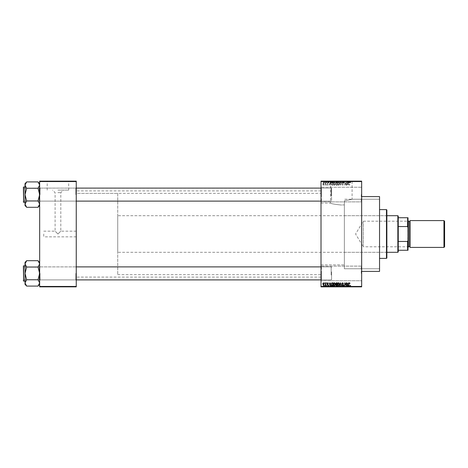 <?xml version="1.0" encoding="UTF-8"?>
<svg xmlns="http://www.w3.org/2000/svg" width="468" height="468" viewBox="0 0 468 468"><rect width="100%" height="100%" fill="white"/><g stroke="black" fill="none" stroke-linecap="round" stroke-linejoin="round"><path stroke-width="0.35" stroke-dasharray="2.34 1.75" d="M361.659 194.565L361.659 186.837L361.659 194.565M361.255 194.565L361.255 201.883L361.255 194.565M321.007 194.565L321.007 186.837L321.007 194.565M321.411 194.565L321.411 201.883L321.411 194.565M361.659 273.435L361.659 281.163L361.659 273.435M361.255 273.435L361.255 266.116L361.255 273.435M321.007 273.435L321.007 281.163L321.007 273.435M321.411 273.435L321.411 266.116L321.411 273.435M341.33 181.309L355.563 181.309L341.33 181.309M341.33 205.031C334.795 204.37 331.209 203.726 330.584 203.1C331.221 203.726 334.801 204.37 341.33 205.031C334.795 204.37 331.209 203.726 330.584 203.1C331.221 203.726 334.801 204.37 341.33 205.031L344.372 204.873L344.372 200.801C354.428 198.929 354.428 198.929 344.372 200.801C354.428 198.929 354.428 198.929 344.372 200.801L344.372 268.761L344.372 200.801L344.372 234L344.372 204.873L341.33 205.031M341.33 181.145L355.563 181.145L341.33 181.145M76.255 194.606L76.255 187.691L76.255 194.606M75.845 194.606L75.845 188.101L75.845 194.606M76.255 273.394L76.255 280.309L76.255 273.394M75.845 273.394L75.845 279.899L75.845 273.394M321.007 273.394L321.007 280.309L321.007 273.394M321.411 273.394L321.411 279.899L321.411 273.394M321.007 194.606L321.007 187.691L321.007 194.606M321.411 194.606L321.411 188.101L321.411 194.606M331.578 273.394L331.578 279.899L331.578 273.394M331.578 194.606L331.578 188.101L331.578 194.606M321.007 234L321.007 190.903L321.007 234M379.548 271.405L379.548 196.595M361.659 234L361.659 196.595L361.659 234M76.255 234L76.255 190.903L76.255 234M26.653 207.23L25.026 204.13L26.653 201.029L25.026 204.13L25.026 205.604L25.026 204.13L25.026 205.604L26.653 207.306L38.037 207.306L39.663 204.13L38.037 201.029L39.663 204.13L39.663 194.606L39.663 204.13L38.037 207.306L39.663 204.13L39.663 205.604L39.663 204.13L38.037 201.029L39.663 194.606L39.663 187.691L39.663 194.606L39.663 187.691L39.663 194.606L38.037 188.405L39.663 185.076L38.037 181.906L26.653 181.906L25.026 185.076L25.026 183.602L25.026 185.076L26.653 188.177L25.026 194.606L26.653 200.801L25.026 204.13L26.653 207.306L25.026 204.13L25.026 194.606L26.653 200.801L25.026 194.606L26.653 188.405L25.026 194.606L25.026 185.076L25.026 194.606L25.026 185.076L26.653 188.405L25.026 185.076L26.653 181.976L25.026 185.076L25.026 183.602L26.653 181.976M40.067 194.606L40.067 188.101L40.067 194.606M26.653 286.018L25.026 282.924L26.653 279.823L25.026 282.924L25.026 284.398L25.026 282.924L25.026 284.398L26.653 286.094L38.037 286.094L39.663 282.924L38.037 279.823L39.663 282.924L39.663 273.394L39.663 282.924L38.037 286.094L39.663 282.924L39.663 284.398L39.663 282.924L38.037 279.823L39.663 273.394L39.663 280.309L39.663 266.485L39.663 273.394L39.663 266.485L39.663 273.394L38.037 267.199L39.663 263.87L38.037 260.694L26.653 260.694L25.026 263.87L25.026 262.396L25.026 263.87L26.653 266.971L25.026 273.394L26.653 279.595L25.026 282.924L26.653 286.094L25.026 282.924L25.026 273.394L26.653 279.595L25.026 273.394L26.653 267.199L25.026 273.394L25.026 263.87L25.026 273.394L25.026 263.87L26.653 267.199L25.026 263.87L26.653 260.77L25.026 263.87L25.026 262.396L26.653 260.77M40.067 273.394L40.067 279.899L40.067 273.394M43.729 234L43.729 236.843L43.729 234M57.956 234L60.805 231.157L57.956 234L60.805 231.157L57.956 234L55.113 231.157L57.956 234M57.956 190.09L68.708 190.09L57.956 190.09M57.956 192.646L60.805 192.646L57.956 192.646M57.956 181.309L72.189 181.309L57.956 181.309M57.956 181.145L72.189 181.145L57.956 181.145M325.365 181.145L325.623 182.772L325.365 181.145M326.091 182.772L326.401 182.772L326.658 181.145L325.845 181.145L326.401 181.145L326.401 182.772L326.658 181.145L326.658 182.772L326.401 181.145L326.401 182.772L326.091 182.772L326.091 181.145M327.138 181.145L327.401 182.772L327.138 181.145M327.805 181.145L329.062 181.145L327.805 181.145L327.805 182.772L328.431 182.772L328.431 181.145L328.413 182.772L329.062 182.772L329.062 181.145M331.414 181.145L330.022 181.145L331.414 181.145L331.414 182.772L331.636 181.145M334.164 182.772L336.159 182.772L335.158 182.772L335.158 181.145L336.159 181.145L334.164 181.145L335.901 181.145L334.421 181.145L335.158 181.145L335.158 182.772L334.164 182.772L334.164 181.145M338.411 182.772L340.411 182.772L339.411 182.772L339.411 181.145L340.411 181.145L338.411 181.145L340.148 181.145L338.674 181.145L339.405 181.145L339.411 182.772L338.411 182.772L338.411 181.145M350.199 181.145L349.614 181.145L350.199 181.145L350.199 182.772L350.602 182.772L350.602 181.145M321.007 181.555L361.659 181.555L361.659 181.145L321.007 181.145L321.007 286.855L361.659 286.855L361.659 286.445L321.007 286.445M348.859 181.145L347.467 181.145L348.859 181.145L348.859 182.772L349.081 181.145M346.917 181.145L345.548 181.145L346.917 181.145L346.917 182.772L347.174 181.145L347.174 182.772L346.899 181.145L346.917 182.772L345.805 182.772L345.805 181.145L345.548 182.772L345.823 181.145M342.664 181.145L344.325 181.145L342.664 181.145L342.664 182.772L343.471 182.772L343.471 181.145M340.581 181.145L342.412 181.145L340.581 181.145L340.581 182.772L341.394 182.772L341.394 181.145M336.457 181.145L338.042 181.145L336.457 181.145L336.457 182.772L338.042 182.772L338.042 181.145L338.042 182.772L337.241 182.772L337.241 181.145L337.241 182.772L336.527 182.772L336.527 181.145M332.058 181.145L333.795 181.145L332.058 181.145L332.058 182.772L333.035 182.772L333.035 181.145M323.558 181.145L324.997 181.145L323.558 181.145L323.558 182.772L324.277 182.772L324.277 181.145L323.815 181.145L324.739 181.145L324.271 181.145L324.277 182.772L324.997 182.772L324.997 181.145M322.926 181.145L323.183 182.772L322.926 181.145M324.997 285.228L324.277 285.228L324.277 286.855L324.997 286.855L323.558 286.855L324.739 286.855L324.271 286.855L324.277 285.228L324.997 285.228L324.997 286.855M326.091 285.228L326.401 285.228L326.658 286.855L325.845 286.855L326.401 286.855L326.401 285.228L326.658 286.855L326.658 285.228L326.401 286.855L326.401 285.228L326.091 285.228L326.091 286.855M329.062 285.228L328.413 285.228L328.413 286.855L329.062 286.855L327.805 286.855L328.431 286.855L328.431 285.228L329.062 285.228L329.062 286.855M333.035 286.855L332.058 286.855L333.035 286.855L333.035 285.228L333.795 285.228L333.795 286.855L333.795 285.228L332.66 285.228L332.66 286.855M336.527 285.228L337.241 285.228L337.241 286.855L338.042 286.855L336.457 286.855L337.241 286.855L337.241 285.228L338.042 285.228L338.042 286.855L338.042 285.228L336.527 285.228L336.527 286.855M341.394 286.855L342.412 286.855L340.581 286.855L341.394 286.855L341.394 285.228L341.646 286.855L341.64 285.228L342.412 285.228L342.412 286.855M346.917 286.855L345.548 286.855L346.917 286.855L346.917 285.228L347.174 286.855L347.174 285.228L346.899 286.855L346.917 285.228L345.805 285.228L345.805 286.855L345.548 285.228L345.823 286.855M350.602 286.855L349.614 286.855L350.602 286.855L350.602 285.228L350.76 286.855M349.081 286.855L347.467 286.855L349.081 286.855L349.081 285.228L349.35 286.855M343.471 286.855L344.325 286.855L342.664 286.855L343.471 286.855L343.471 285.228L344.325 285.228L344.325 286.855M340.411 285.228L339.411 285.228L340.154 285.228L340.411 286.855L338.411 286.855L340.154 286.855L339.411 286.855L340.148 286.855L340.154 285.228L340.411 286.855M336.159 285.228L335.158 285.228L335.901 285.228L336.159 286.855L334.164 286.855L335.901 286.855L334.421 286.855L335.901 286.855L335.901 285.228L336.159 286.855M331.636 286.855L330.022 286.855L331.636 286.855L331.636 285.228L331.906 286.855M327.138 286.855L327.401 285.228L327.138 286.855M325.365 286.855L325.623 285.228L325.365 286.855M322.926 286.855L323.183 285.228L322.926 286.855M324.552 184.807L324.81 185.211L324.552 184.807M325.588 184.14L325.845 185.211L325.845 183.14L325.588 183.474L325.032 183.216L325.845 185.211L325.845 183.14L325.588 183.474L325.032 183.216L325.588 184.14M326.325 184.807L326.588 185.211L326.325 184.807M326.992 184.579L327.618 185.252L328.249 184.585L327.6 184.954L327.249 184.632L328.214 183.696L327.629 183.105L327.027 183.696L327.951 183.655L326.992 184.579L327.618 185.252L328.249 184.585L327.6 184.954L327.249 184.632L328.214 183.696L327.629 183.105L327.027 183.696L327.951 183.655L326.992 184.579M330.601 184.363L330.034 182.368L329.209 185.211L329.706 184.363L330.601 184.363L331.092 185.211L330.034 182.368L329.209 185.211L329.706 184.363L330.601 184.363M334.345 185.252L335.088 184.801L335.345 183.825L334.345 182.327L333.351 183.789L333.608 184.813L334.345 185.252L335.088 184.801L335.345 183.825L334.345 182.327L333.351 183.789L333.608 184.813L334.345 185.252M338.598 185.252L339.341 184.801L339.598 183.825L338.598 182.327L337.598 183.789L337.855 184.813L338.598 185.252L339.341 184.801L339.598 183.825L338.598 182.327L337.598 183.789L337.855 184.813L338.598 185.252M349.385 185.252L349.947 184.363L349.374 184.918L349.093 184.702L348.8 182.368L348.8 184.298L349.385 185.252L349.947 184.363L349.374 184.918L349.093 184.702L348.8 182.368L348.8 184.298L349.385 185.252M361.659 181.555L361.659 286.445M348.046 184.363L347.478 182.368L346.653 185.211L347.151 184.363L348.046 184.363L348.543 185.211L347.478 182.368L346.653 185.211L347.151 184.363L348.046 184.363M346.104 182.935L346.104 185.211L346.361 182.368L344.992 184.649L344.735 182.368L344.735 185.211L346.104 182.935L346.361 185.211L346.361 182.368L344.992 184.649L344.735 182.368L344.735 185.211L346.104 182.935M341.851 184.421L342.658 185.252L343.512 184.287L342.635 184.918L342.108 184.427L343.442 183.111L342.705 182.327L341.927 183.181L342.693 182.66L343.097 183.409L341.851 184.421L342.658 185.252L343.512 184.287L342.635 184.918L342.108 184.427L343.442 183.111L342.705 182.327L341.927 183.181L342.693 182.66L343.097 183.409L341.851 184.421M339.768 182.368L340.833 185.211L341.599 182.368L340.722 184.878L339.768 182.368L340.581 185.211L341.599 182.368L340.722 184.878L339.768 182.368M335.644 184.374L336.428 185.211L337.229 185.211L337.229 182.368L336.428 182.368L335.714 183.082L335.995 183.678L335.644 184.374L336.428 185.211L337.229 185.211L337.229 182.368L336.428 182.368L335.714 183.082L335.995 183.678L335.644 184.374M331.245 183.772L332.221 185.211L332.982 185.211L332.982 182.368L331.847 182.421L331.245 183.772L332.221 185.211L332.982 185.211L332.982 182.368L331.847 182.421L331.245 183.772M322.745 184.158L323.464 185.252L324.184 184.176L323.464 183.105L322.745 184.158L323.464 185.252L324.184 184.176L323.464 183.105L322.745 184.158M39.663 286.855L76.255 286.855L76.255 286.445L39.663 286.445L39.663 286.855M39.663 181.555L76.255 181.555L76.255 181.145L39.663 181.145L39.663 286.445M76.255 181.555L76.255 286.445M379.548 234L379.548 199.239L379.548 234M349.789 282.953L349.947 283.637L349.374 283.081L349.093 283.298L348.8 285.632L348.8 283.702L349.385 282.748L349.789 282.953M348.268 282.789L347.478 285.632L346.653 282.789L347.151 283.637L348.046 283.637L348.268 282.789M347.595 285.34L347.958 283.971L347.238 283.971L347.595 285.34M346.104 282.789L346.361 285.632L344.992 283.351L344.735 285.632L344.735 282.789L346.104 285.065L346.104 282.789M342.658 282.748L343.512 283.713L342.635 283.081L342.108 283.573L343.442 284.889L342.705 285.673L341.927 284.819L342.693 285.34L343.097 284.591L341.851 283.579L342.658 282.748M340.581 282.789L341.599 285.632L340.722 283.122L339.768 285.632L340.581 282.789M339.341 283.199L339.598 284.175L338.598 285.673L337.598 284.211L337.855 283.187L338.598 282.748L339.341 283.199M337.966 284.86L338.592 285.34L339.335 284.17L338.598 283.081L337.861 284.216L337.966 284.86M336.428 282.789L337.229 282.789L337.229 285.632L336.428 285.632L335.714 284.918L335.995 284.322L335.644 283.626L336.428 282.789M336.463 284.117L336.972 284.117L336.972 283.122L336.153 283.158L335.901 283.62L336.463 284.117M336.521 285.299L336.972 285.299L336.972 284.45L335.971 284.872L336.521 285.299M335.088 283.199L335.345 284.175L334.345 285.673L333.351 284.211L333.608 283.187L334.345 282.748L335.088 283.199M333.719 284.86L334.345 285.34L335.088 284.17L334.351 283.081L333.608 284.216L333.719 284.86M332.221 282.789L332.982 282.789L332.982 285.632L331.847 285.579L331.245 284.228L332.221 282.789M332.262 285.299L332.719 285.299L332.719 283.122L331.607 283.538L331.502 284.228L332.262 285.299M330.823 282.789L330.034 285.632L329.209 282.789L329.706 283.637L330.601 283.637L330.823 282.789M330.151 285.34L330.513 283.971L329.794 283.971L330.151 285.34M327.618 282.748L328.249 283.415L327.6 283.046L327.249 283.368L328.214 284.304L327.629 284.895L327.027 284.304L327.951 284.345L326.992 283.421L327.618 282.748M326.325 282.789L326.588 283.193L326.325 282.789M325.588 282.789L325.845 284.86L325.588 284.526L325.278 284.895L325.588 282.789M324.552 282.789L324.81 283.193L324.552 282.789M323.464 282.748L324.184 283.824L323.464 284.895L322.745 283.842L323.464 282.748M323.002 283.824L323.47 284.597L323.926 283.824L323.458 283.046L323.002 283.824M347.595 182.66L347.958 184.029L347.238 184.029L347.595 182.66L347.958 184.029L347.238 184.029L347.595 182.66M337.966 183.14L338.592 182.66L339.335 183.83L338.598 184.918L337.861 183.784L337.966 183.14L338.592 182.66L339.335 183.83L338.598 184.918L337.861 183.784L337.966 183.14M336.463 183.883L336.972 183.883L336.972 184.878L336.153 184.842L335.901 184.38L336.972 183.883L336.972 184.878L336.153 184.842L335.901 184.38L336.463 183.883M336.521 182.701L336.972 182.701L336.972 183.55L335.971 183.128L336.972 182.701L336.972 183.55L335.971 183.128L336.521 182.701M333.719 183.14L334.345 182.66L335.088 183.83L334.351 184.918L333.608 183.784L333.719 183.14L334.345 182.66L335.088 183.83L334.351 184.918L333.608 183.784L333.719 183.14M332.262 182.701L332.719 182.701L332.719 184.878L331.607 184.462L331.894 182.754L332.719 182.701L332.719 184.878L331.607 184.462L331.502 183.772L332.262 182.701M330.151 182.66L330.513 184.029L329.794 184.029L330.151 182.66L330.513 184.029L329.794 184.029L330.151 182.66M323.002 184.176L323.47 183.403L323.926 184.176L323.458 184.954L323.002 184.176L323.47 183.403L323.926 184.176L323.458 184.954L323.002 184.176M350.76 285.228L350.497 286.855M350.497 285.228L350.187 285.228L350.187 286.855M350.187 285.228L349.906 286.855M349.906 285.228L349.614 286.855L349.614 285.228L350.199 285.228L350.199 286.855M350.199 285.228L350.602 285.228M349.35 285.228L348.566 285.228L348.566 286.855M348.566 285.228L348.291 286.855L348.771 286.855L348.052 286.855L348.268 285.228L347.467 285.228L347.467 286.855M347.467 285.228L347.742 286.855M347.742 285.228L347.964 286.855M347.964 285.228L348.859 285.228L348.859 286.855M348.408 285.228L348.771 285.228L348.052 285.228L348.408 285.228L348.408 286.855M348.531 285.228L348.531 286.855M348.771 285.228L348.771 286.855M348.052 285.228L348.052 286.855M345.823 285.228L346.917 285.228M344.325 285.228L344.068 286.855M344.068 285.228L343.448 285.228L343.448 286.855M343.448 285.228L342.921 285.228L342.921 286.855M342.921 285.228L344.255 285.228L344.255 286.855M344.255 285.228L343.518 285.228L343.518 286.855L343.506 285.228L342.74 285.228L342.74 286.855M342.74 285.228L342.997 286.855M342.997 285.228L343.992 285.228L343.992 286.855M343.992 285.228L343.91 286.855M343.91 285.228L343.056 285.228L343.056 286.855M343.056 285.228L342.664 285.228L342.664 286.855M342.664 285.228L343.471 285.228M342.412 285.228L342.143 286.855M342.143 285.228L341.535 285.228L341.535 286.855M341.535 285.228L340.85 285.228L340.85 286.855M340.85 285.228L340.581 286.855M340.581 285.228L341.394 285.228M338.411 285.228L339.411 285.228L339.411 286.855L338.674 286.855L339.405 286.855L339.411 285.228L338.411 285.228L338.411 286.855M338.668 285.228L338.668 286.855M338.779 285.228L339.405 285.228L338.674 285.228L338.779 286.855M340.148 285.228L339.411 285.228L340.148 285.228M339.405 285.228L339.405 286.855L339.411 285.228M338.674 285.228L338.674 286.855M336.808 285.228L336.808 286.855M336.457 285.228L336.457 286.855M337.276 285.228L336.714 285.228L337.276 285.228L337.276 286.855L337.785 286.855L336.714 286.855L337.276 286.855M337.334 285.228L336.784 285.228L337.334 285.228L337.334 286.855M337.785 285.228L337.785 286.855L337.785 285.228M336.784 285.228L336.784 286.855M337.03 285.228L337.03 286.855M336.714 285.228L336.714 286.855M336.966 285.228L336.966 286.855M337.235 285.228L337.235 286.855M334.164 285.228L335.158 285.228L335.158 286.855L335.158 285.228L334.164 285.228L334.164 286.855M334.421 285.228L334.421 286.855L334.421 285.228L335.901 285.228L334.421 285.228M335.158 285.228L335.158 286.855M334.532 285.228L334.532 286.855M335.164 285.228L335.164 286.855M332.66 285.228L332.058 285.228L332.058 286.855M332.058 285.228L333.035 285.228M333.076 285.228L332.315 285.228L333.076 285.228L333.076 286.855L333.532 286.855L332.315 286.855L333.076 286.855L333.07 285.228L333.07 286.855M333.532 285.228L333.532 286.855L333.532 285.228M332.707 285.228L332.707 286.855M332.315 285.228L332.315 286.855M332.42 285.228L332.42 286.855M331.906 285.228L331.122 285.228L331.122 286.855M331.122 285.228L330.847 286.855M330.847 285.228L330.022 285.228L330.022 286.855M330.022 285.228L330.291 286.855M330.291 285.228L330.519 286.855M330.519 285.228L331.414 285.228L331.414 286.855M330.964 285.228L331.326 285.228L330.607 285.228L330.964 285.228L330.964 286.855L331.326 286.855L330.964 286.855M331.087 285.228L331.087 286.855M331.326 285.228L331.326 286.855M330.607 285.228L330.607 286.855M328.805 285.228L328.805 286.855M328.062 285.228L329.027 285.228L327.84 285.228L328.431 285.228L328.062 285.228L328.062 286.855M328.132 285.228L328.132 286.855M329.027 285.228L329.027 286.855M328.442 285.228L328.442 286.855M327.84 285.228L327.84 286.855M328.103 285.228L328.103 286.855M328.431 285.228L327.805 285.228L328.431 285.228L328.431 286.855M328.764 285.228L328.764 286.855M328.682 285.228L328.682 286.855M327.805 285.228L327.805 286.855M325.845 285.228L325.845 286.855M325.921 285.228L325.921 286.855M326.108 285.228L326.108 286.855M326.354 285.228L326.354 286.855M323.558 285.228L324.277 285.228L323.558 285.228L323.558 286.855M323.815 285.228L324.739 285.228L323.815 285.228L323.815 286.855M324.283 285.228L324.283 286.855M324.739 285.228L324.739 286.855M324.271 285.228L324.271 286.855M350.602 182.772L350.76 181.145M350.76 182.772L350.497 181.145M350.497 182.772L350.187 182.772L350.187 181.145M350.187 182.772L349.906 181.145M349.906 182.772L349.871 181.145L349.614 182.772L349.614 181.145L349.614 182.772L350.199 182.772M349.081 182.772L349.35 181.145M349.35 182.772L348.566 182.772L348.566 181.145M348.566 182.772L348.291 181.145L348.771 181.145L348.052 181.145L348.268 182.772L347.467 182.772L347.467 181.145M347.467 182.772L347.742 181.145M347.742 182.772L347.964 181.145M347.964 182.772L348.859 182.772M348.408 182.772L348.771 182.772L348.052 182.772L348.408 182.772L348.408 181.145M348.531 182.772L348.531 181.145M348.771 182.772L348.771 181.145M348.052 182.772L348.052 181.145M345.823 182.772L346.917 182.772M343.471 182.772L344.325 182.772L344.325 181.145M344.325 182.772L344.068 181.145M344.068 182.772L343.448 182.772L343.448 181.145M343.448 182.772L342.921 182.772L342.921 181.145M342.921 182.772L344.255 182.772L344.255 181.145M344.255 182.772L343.518 182.772L343.518 181.145L343.506 182.772L342.74 182.772L342.74 181.145M342.74 182.772L342.997 181.145M342.997 182.772L343.992 182.772L343.992 181.145M343.992 182.772L343.91 181.145M343.91 182.772L343.056 182.772L343.056 181.145M343.056 182.772L342.664 182.772M341.394 182.772L341.646 181.145L341.64 182.772L342.412 182.772L342.412 181.145M342.412 182.772L342.143 181.145M342.143 182.772L341.535 182.772L341.535 181.145M341.535 182.772L340.85 182.772L340.85 181.145M340.154 182.772L340.154 181.145L340.148 182.772L338.674 182.772L340.148 182.772M340.411 182.772L340.411 181.145M338.668 182.772L338.668 181.145M339.405 182.772L339.405 181.145L339.411 182.772M338.779 182.772L338.779 181.145M338.674 182.772L338.674 181.145M336.527 182.772L336.808 181.145M336.808 182.772L336.457 182.772M337.276 182.772L336.714 182.772L337.276 182.772L337.276 181.145L337.785 181.145L336.714 181.145L337.276 181.145M337.334 182.772L336.784 182.772L337.334 182.772L337.334 181.145M337.785 182.772L337.785 181.145L337.785 182.772M336.784 182.772L336.784 181.145M337.03 182.772L337.03 181.145M336.714 182.772L336.714 181.145M336.966 182.772L336.966 181.145M337.235 182.772L337.235 181.145M335.901 182.772L335.901 181.145L335.901 182.772L334.421 182.772L334.421 181.145L334.421 182.772L335.901 182.772M336.159 182.772L336.159 181.145M335.158 182.772L335.158 181.145M334.532 182.772L334.532 181.145M335.164 182.772L335.164 181.145M333.035 182.772L333.795 182.772L333.795 181.145L333.795 182.772L332.66 182.772L332.66 181.145M332.66 182.772L332.058 182.772M333.076 182.772L332.315 182.772L333.076 182.772L333.076 181.145L333.532 181.145L332.315 181.145L333.076 181.145L333.07 182.772L333.07 181.145M333.532 182.772L333.532 181.145L333.532 182.772M332.707 182.772L332.707 181.145M332.315 182.772L332.315 181.145M332.42 182.772L332.42 181.145M331.636 182.772L331.906 181.145M331.906 182.772L331.122 182.772L331.122 181.145M331.122 182.772L330.847 181.145M330.847 182.772L330.022 182.772L330.022 181.145M330.022 182.772L330.291 181.145M330.291 182.772L330.519 181.145M330.519 182.772L331.414 182.772M330.964 182.772L331.326 182.772L330.607 182.772L330.964 182.772L330.964 181.145L331.326 181.145L330.964 181.145M331.087 182.772L331.087 181.145M331.326 182.772L331.326 181.145M330.607 182.772L330.607 181.145M329.062 182.772L328.805 181.145M328.805 182.772L328.062 182.772L328.062 181.145M328.062 182.772L328.132 181.145M328.132 182.772L329.027 182.772L329.027 181.145M329.027 182.772L328.442 182.772L328.442 181.145M328.442 182.772L327.84 182.772L327.84 181.145M327.84 182.772L328.103 181.145M328.103 182.772L328.431 182.772L328.431 181.145M328.431 182.772L328.764 182.772L328.764 181.145M328.764 182.772L328.682 181.145M328.682 182.772L327.805 182.772M325.845 182.772L325.845 181.145M325.921 182.772L325.921 181.145M326.108 182.772L326.108 181.145M326.354 182.772L326.354 181.145M324.997 182.772L323.558 182.772M323.815 182.772L324.739 182.772L323.815 182.772L323.815 181.145M324.283 182.772L324.283 181.145M324.739 182.772L324.739 181.145M324.271 182.772L324.271 181.145M386.866 257.985L386.866 210.015M386.463 209.606L386.463 258.394M344.372 234L344.372 268.761L344.372 234M386.463 234L386.463 253.516L386.463 234M76.255 201.111L23.804 201.111L23.804 188.101L39.253 188.101L39.663 187.691L39.253 188.101L23.804 188.101L23.804 201.111L39.253 201.111L39.253 188.101L39.253 201.111L39.253 188.101L39.253 201.111L39.663 201.515L39.663 187.691L39.663 201.515L39.663 187.691L39.663 201.515L39.253 201.111L23.804 201.111L23.4 201.515L23.4 187.691L23.4 201.515L23.4 187.691L23.4 201.515L23.4 187.691L23.804 188.101L23.804 201.111L23.804 188.101L23.804 201.111L23.804 188.101L23.804 201.111L23.804 188.101L23.4 187.691M23.4 202.082L23.4 187.124L23.4 202.082L25.026 202.328L25.026 186.878L25.026 202.328M38.037 188.253L39.663 194.606L38.037 200.953L39.663 194.606L38.037 188.253L26.653 188.253L38.037 188.405L39.663 185.076L39.663 183.602L39.663 194.606L39.663 185.076L38.037 181.982L39.663 185.076L38.037 188.253L26.653 188.253M38.037 200.953L26.653 200.953M39.663 183.602L39.663 185.076L39.663 183.602L38.037 181.982M331.578 193.079L331.578 200.702L331.578 193.079M331.168 196.232L331.168 188.101L331.168 196.232M23.4 196.133L23.4 188.505L23.4 196.133M23.4 274.921L23.4 267.298L23.4 274.921M23.804 271.768L23.804 279.899L23.804 271.768M331.578 271.867L331.578 279.495L331.578 271.867M331.168 275.026L331.168 266.889L331.168 275.026M408.008 220.949L407.763 246.806L363.285 246.806L363.285 221.194L363.285 246.806L355.592 234L363.285 221.194L407.763 221.194L408.008 247.051L408.008 220.949L408.008 247.051M398.25 251.889L398.25 216.111M397.847 215.707L397.847 252.293M386.866 252.293L117.725 252.293L117.725 215.707L117.725 252.293M386.866 215.707L117.725 215.707M117.725 193.343L117.725 274.657L117.725 193.343L76.255 193.343L76.255 274.657L76.255 193.343L321.007 193.343M117.725 274.657L321.007 274.657M398.25 226.547L398.25 241.453L398.25 226.547L407.605 226.547L408.008 227.583L408.008 217.737L407.605 217.737L407.605 226.547M398.25 250.263L408.008 250.263L408.008 227.583M408.008 240.417L407.605 241.453L407.605 250.263M398.25 241.453L407.605 241.453M398.25 217.737L407.605 217.737M444.6 246.765L444.6 221.235M443.951 220.586L443.951 247.414M408.418 247.01L408.418 220.99M408.008 234L408.008 220.586L408.008 234M410.044 220.586L410.044 247.414M410.044 234L410.044 220.99L410.044 234M321.007 201.111L331.168 201.111L331.578 200.702L331.168 201.111L23.804 201.111L23.4 200.702L23.804 201.111L23.4 201.515M23.646 202.328L23.646 186.878L23.646 202.328L23.646 186.878L25.026 186.878M39.663 185.076L39.663 205.604L39.663 185.076M25.026 204.13L25.026 194.606L25.026 204.13M38.037 207.23L39.663 205.604M321.007 279.899L331.168 279.899L331.578 279.495L331.168 279.899L23.804 279.899L23.4 279.495L23.804 279.899L23.804 266.889L39.253 266.889L39.663 266.485L39.253 266.889L23.804 266.889L23.804 279.899L39.253 279.899L39.253 266.889L39.253 279.899L39.253 266.889L39.253 279.899L39.663 280.309L39.663 266.485L39.663 280.309L39.663 266.485L39.663 280.309L39.253 279.899L23.804 279.899L23.4 280.309L23.4 266.485L23.4 280.309L23.4 266.485L23.4 280.309L23.4 266.485L23.804 266.889L23.804 279.899L23.804 266.889L23.4 266.485M23.4 280.876L23.4 265.918L23.4 280.876L25.026 281.122L25.026 265.672L25.026 281.122M38.037 267.047L39.663 273.394L38.037 279.747L39.663 273.394L38.037 267.047L26.653 267.047L38.037 267.199L39.663 263.87L39.663 262.396L39.663 273.394L39.663 263.87L38.037 260.77L39.663 263.87L38.037 267.047L26.653 267.047M38.037 279.747L26.653 279.747M39.663 262.396L39.663 263.87L39.663 262.396L38.037 260.77M76.255 279.899L23.804 279.899L23.4 280.309M23.646 281.122L23.646 265.672L23.646 281.122L23.646 265.672L25.026 265.672M39.663 263.87L39.663 284.398L39.663 263.87M25.026 282.924L25.026 273.394L25.026 282.924M349.871 285.228L349.871 286.855M343.565 285.228L343.565 286.855M343.506 285.228L343.506 286.855M341.424 285.228L341.424 286.855M337.299 285.228L337.299 286.855M330.817 285.228L330.817 286.855M328.384 285.228L328.384 286.855L328.39 285.228M349.871 182.772L349.871 181.145M343.565 182.772L343.565 181.145M343.506 182.772L343.506 181.145M341.424 182.772L341.424 181.145M337.299 182.772L337.299 181.145M330.817 182.772L330.817 181.145M328.384 182.772L328.384 181.145L328.39 182.772M409.635 221.399L409.635 246.601M361.255 201.883L361.659 202.287L361.255 201.883L321.411 201.883L321.007 202.287L321.411 201.883L361.255 201.883M361.255 280.753L361.659 281.163L361.255 280.753L321.411 280.753L321.007 281.163L321.411 280.753L361.255 280.753M321.007 203.1L330.584 203.1L330.584 181.309M75.845 201.111L76.255 201.515L75.845 201.111L40.067 201.111L39.663 201.515L40.067 201.111L75.845 201.111M75.845 279.899L76.255 280.309L75.845 279.899L40.067 279.899L39.663 280.309L40.067 279.899L75.845 279.899M321.411 279.899L321.007 280.309L321.411 279.899L331.578 279.899L321.411 279.899M321.411 201.111L321.007 201.515L321.411 201.111L331.578 201.111L321.411 201.111M321.007 264.9L344.372 264.9M344.372 268.761L379.548 268.761L344.372 268.761M321.007 190.903L76.255 190.903M76.255 236.843L43.729 236.843M76.255 231.157L60.805 231.157L60.805 192.646L63.355 190.09M43.729 231.157L55.113 231.157L55.113 192.646L52.556 190.09M47.209 190.09L47.209 181.309M68.708 190.09L68.708 181.309M75.845 188.101L40.067 188.101L39.663 187.691L40.067 188.101L75.845 188.101L76.255 187.691L75.845 188.101M75.845 266.889L40.067 266.889L39.663 266.485L40.067 266.889L75.845 266.889L76.255 266.485L75.845 266.889M321.007 277.097L76.255 277.097M352.082 181.309L352.082 199.239L379.548 199.239L344.372 199.239M331.578 188.101L321.411 188.101L321.007 187.691L321.411 188.101L331.578 188.101M331.578 266.889L321.411 266.889L321.007 266.485L321.411 266.889L331.578 266.889M321.411 187.247L361.255 187.247L361.659 186.837L361.255 187.247L321.411 187.247L321.007 186.837L321.411 187.247M321.411 266.116L361.255 266.116L361.659 265.713L361.255 266.116L321.411 266.116L321.007 265.713L321.411 266.116M386.463 214.484L386.866 214.484M344.372 215.707L386.463 215.707M344.372 252.293L386.463 252.293M386.463 253.516L386.866 253.516M76.255 188.101L23.804 188.101L23.4 188.505L23.804 188.101L331.168 188.101L331.578 188.505L331.168 188.101L321.007 188.101M321.007 266.889L23.804 266.889L23.4 267.298L23.804 266.889L76.255 266.889M331.578 267.298L331.168 266.889L331.578 267.298M39.663 284.398L38.037 286.024"/><path stroke-width="0.7" d="M361.659 196.595L379.548 196.595L379.548 271.405L361.659 271.405M361.659 181.555L321.007 181.555L321.007 181.145L361.659 181.145L361.659 286.855L321.007 286.855L321.007 286.445L361.659 286.445M324.552 282.789L324.81 283.193L324.552 282.789M326.325 282.789L326.588 283.193L326.325 282.789M330.823 282.789L330.034 285.632L329.209 282.789L329.706 283.637L330.601 283.637L330.823 282.789M335.088 283.199L335.345 284.175L334.345 285.673L333.351 284.211L333.608 283.187L334.345 282.748L335.088 283.199M339.341 283.199L339.598 284.175L338.598 285.673L337.598 284.211L337.855 283.187L338.598 282.748L339.341 283.199M342.658 282.748L343.512 283.713L342.635 283.081L342.108 283.573L343.442 284.889L342.705 285.673L341.927 284.819L342.693 285.34L343.097 284.591L341.851 283.579L342.658 282.748M348.268 282.789L347.478 285.632L346.653 282.789L347.151 283.637L348.046 283.637L348.268 282.789M321.007 181.555L321.007 286.445M349.789 282.953L349.947 283.637L349.374 283.081L349.093 283.298L348.8 285.632L348.8 283.702L349.385 282.748L349.789 282.953M346.104 282.789L346.361 285.632L344.992 283.351L344.735 285.632L344.735 282.789L346.104 285.065L346.104 282.789M340.581 282.789L341.599 285.632L340.722 283.122L339.768 285.632L340.581 282.789M336.428 282.789L337.229 282.789L337.229 285.632L336.428 285.632L335.714 284.918L335.995 284.322L335.644 283.626L336.428 282.789M332.221 282.789L332.982 282.789L332.982 285.632L331.847 285.579L331.245 284.228L332.221 282.789M327.618 282.748L328.249 283.415L327.6 283.046L327.249 283.368L328.214 284.304L327.629 284.895L327.027 284.304L327.951 284.345L326.992 283.421L327.618 282.748M325.588 282.789L325.845 284.86L325.588 284.526L325.278 284.895L325.588 282.789M323.464 282.748L324.184 283.824L323.464 284.895L322.745 283.842L323.464 282.748M76.255 286.855L39.663 286.855L39.663 286.445L76.255 286.445L76.255 286.855M76.255 181.555L39.663 181.555L39.663 181.145L76.255 181.145L76.255 286.445M39.663 181.555L39.663 286.445M347.718 284.801L347.958 283.971L347.238 283.971L347.595 285.34L347.718 284.801M338.592 285.34L339.335 284.17L338.598 283.081L337.861 284.216L338.592 285.34M336.972 285.299L336.972 284.45L336.217 284.48L335.971 284.872L336.972 285.299M336.972 284.117L336.972 283.122L336.153 283.158L335.901 283.62L336.972 284.117M334.345 285.34L335.088 284.17L334.351 283.081L333.608 284.216L334.345 285.34M332.719 285.299L332.719 283.122L332.257 283.122L331.607 283.538L331.502 284.228L331.894 285.246L332.719 285.299M330.273 284.801L330.513 283.971L329.794 283.971L330.151 285.34L330.273 284.801M323.47 284.597L323.926 283.824L323.458 283.046L323.002 283.824L323.47 284.597M386.463 209.606L386.866 210.015L386.866 257.985L386.463 258.394L386.463 209.606L379.548 209.606M39.663 205.604L38.037 207.306L26.653 207.306L25.026 204.13L26.653 201.029L25.026 194.606L26.653 188.405L25.026 185.076L26.653 181.906L38.037 181.906L39.663 185.076L38.037 188.253L26.653 188.253M26.653 207.23L25.026 205.604L25.026 183.602L26.653 181.976M23.4 187.691L23.646 202.328L23.4 187.124L25.026 186.878M23.646 202.328L25.026 202.328M38.037 188.253L39.663 194.606L38.037 200.953L26.653 200.953M38.037 200.953L39.663 204.13L38.037 207.23M38.037 181.982L39.663 183.602M397.847 252.293L397.847 215.707L398.25 216.111L398.25 251.889L397.847 252.293L386.866 252.293M397.847 215.707L386.866 215.707M408.008 250.263L407.605 250.263L407.605 241.453L408.008 240.417L408.008 250.263M398.25 250.263L407.605 250.263M398.25 217.737L408.008 217.737L408.008 240.417M398.25 241.453L407.605 241.453M408.008 227.583L407.605 226.547L407.605 217.737M398.25 226.547L407.605 226.547M444.6 221.235L444.6 246.765L443.951 247.414L443.951 220.586L444.6 221.235M408.008 220.586L408.418 220.99L408.418 247.01L408.008 247.414M443.951 247.414L410.044 247.414L410.044 220.586L443.951 220.586M23.4 202.082L23.4 201.515M39.663 284.398L38.037 286.024M38.037 267.047L39.663 273.394L38.037 279.747L26.653 279.747L25.026 273.394L25.026 262.396L26.653 260.694L38.037 260.694L39.663 263.87L38.037 267.047L26.653 267.047L25.026 263.87L26.653 260.77M23.4 266.485L23.646 281.122L23.4 265.918L25.026 265.672M23.646 281.122L25.026 281.122M38.037 279.747L39.663 282.924L38.037 286.094L26.653 286.094L25.026 282.924L25.026 273.394L26.653 267.047M26.653 286.018L25.026 284.398L25.026 282.924L26.653 279.747M38.037 260.77L39.663 262.396M23.4 280.876L23.4 280.309M408.418 246.601L409.635 246.601L409.635 221.399L410.044 220.99M386.463 258.394L379.548 258.394M321.007 188.101L76.255 188.101M321.007 201.111L76.255 201.111M76.255 279.899L321.007 279.899M76.255 266.889L321.007 266.889M409.635 246.601L410.044 247.01M408.418 221.399L409.635 221.399"/></g></svg>
